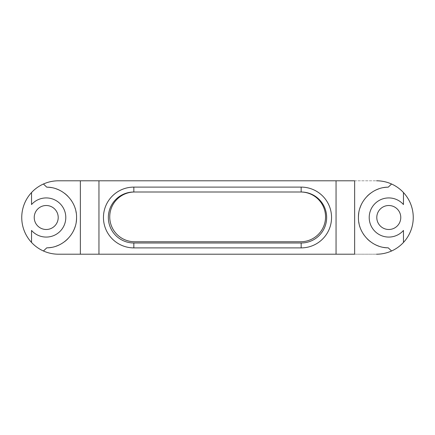 <?xml version="1.0" encoding="UTF-8"?>
<svg xmlns="http://www.w3.org/2000/svg" width="435" height="435" viewBox="0 0 435 435"><rect width="100%" height="100%" fill="white"/><g stroke="black" fill="none" stroke-linecap="round" stroke-linejoin="round"><path stroke-width="0.33" stroke-dasharray="2.17 1.63" d="M171.249 187.11L133.839 187.11C117.504 186.691 102.997 201.405 103.454 217.505C103.008 233.628 117.532 248.314 133.844 247.89L133.839 247.89C117.532 248.314 103.008 233.628 103.454 217.505C102.997 201.405 117.504 186.691 133.844 187.11L171.249 187.11M263.751 247.89L301.156 247.89C317.496 248.309 332.003 233.595 331.546 217.495C331.992 201.372 317.468 186.686 301.156 187.11C317.468 186.686 331.992 201.372 331.546 217.495C332.003 233.595 317.496 248.309 301.156 247.89L263.751 247.89M336.054 254.203L336.054 180.797L336.054 254.203M403.462 242.453L403.462 230.447L403.462 242.453A36.703 36.703 0 0 0 376.547 180.797L58.453 180.797L376.547 180.797A36.703 36.703 0 0 1 381.691 181.161M98.952 180.797L98.952 254.203L98.952 180.797M403.462 192.547L403.462 204.553A19.575 19.575 0 0 0 369.206 217.5A19.575 19.575 0 0 1 403.462 204.553L403.462 192.547A36.703 36.703 0 0 1 376.547 254.203L58.453 254.203L376.547 254.203A36.703 36.703 0 0 0 381.691 253.839M354.65 254.203L354.65 180.797L354.65 254.203M386.731 182.238A36.703 36.703 0 0 1 391.571 184.01L388.237 187.164L391.571 184.01M383.496 187.621A30.341 30.341 0 0 0 378.896 188.817A30.341 30.341 0 0 1 383.496 187.621M374.551 190.699A30.341 30.341 0 0 0 370.571 193.232A30.341 30.341 0 0 1 374.551 190.699M367.037 196.337A30.341 30.341 0 0 0 364.03 199.948A30.341 30.341 0 0 1 367.037 196.337M363.932 200.089A30.341 30.341 0 0 0 361.626 203.971A30.341 30.341 0 0 1 363.932 200.089M359.87 208.305A30.341 30.341 0 0 0 358.799 212.851A30.341 30.341 0 0 1 359.87 208.305M388.237 247.836L391.571 250.99L388.237 247.836A30.341 30.341 0 0 1 358.44 217.5A30.341 30.341 0 0 0 358.799 222.165M359.049 223.541A30.341 30.341 0 0 0 359.701 226.156M359.87 226.711A30.341 30.341 0 0 0 361.632 231.045M361.866 231.502A30.341 30.341 0 0 0 363.312 233.992M364.041 235.063A30.341 30.341 0 0 0 367.048 238.674M370.582 241.778A30.341 30.341 0 0 0 374.568 244.307M378.907 246.188A30.341 30.341 0 0 0 383.496 247.379M369.206 217.5A19.575 19.575 0 0 0 403.462 230.447M400.771 217.5A11.99 11.99 0 0 1 388.781 229.49A11.99 11.99 0 0 1 376.792 217.5A11.99 11.99 0 0 1 388.781 205.51A11.99 11.99 0 0 1 400.771 217.5A11.99 11.99 0 0 1 388.781 229.49A11.99 11.99 0 0 1 376.792 217.5A11.99 11.99 0 0 1 388.781 205.51A11.99 11.99 0 0 1 400.771 217.5M31.537 192.547L31.537 204.553L31.537 192.547A36.703 36.703 0 0 0 21.75 217.5A36.703 36.703 0 0 1 58.453 180.797A36.703 36.703 0 0 0 53.309 181.161M48.269 182.238A36.703 36.703 0 0 0 43.429 184.01L46.762 187.164L43.429 184.01M43.429 250.99L46.762 247.836L43.429 250.99A36.703 36.703 0 0 0 58.453 254.203A36.703 36.703 0 0 1 21.75 217.5A36.703 36.703 0 0 0 31.537 242.453L31.537 230.447L31.537 242.453M386.731 252.762A36.703 36.703 0 0 0 391.571 250.99M34.229 217.5A11.99 11.99 0 0 1 46.219 205.51A11.99 11.99 0 0 1 58.208 217.5A11.99 11.99 0 0 1 46.219 229.49A11.99 11.99 0 0 1 34.229 217.5A11.99 11.99 0 0 1 46.219 205.51A11.99 11.99 0 0 1 58.208 217.5A11.99 11.99 0 0 1 46.219 229.49A11.99 11.99 0 0 1 34.229 217.5M51.504 247.379A30.341 30.341 0 0 0 56.104 246.183M60.449 244.301A30.341 30.341 0 0 0 64.429 241.768M67.963 238.663A30.341 30.341 0 0 0 70.97 235.052M71.068 234.911A30.341 30.341 0 0 0 73.374 231.028M75.13 226.695A30.341 30.341 0 0 0 76.201 222.149M76.56 217.495A30.341 30.341 0 0 0 76.201 212.835M75.951 211.459A30.341 30.341 0 0 0 75.298 208.843M75.13 208.289A30.341 30.341 0 0 0 73.368 203.955M73.134 203.498A30.341 30.341 0 0 0 71.688 201.008M70.959 199.937A30.341 30.341 0 0 0 67.952 196.326M64.418 193.222A30.341 30.341 0 0 0 60.432 190.693M56.093 188.812A30.341 30.341 0 0 0 51.504 187.621M80.355 254.203L80.355 180.797L80.355 254.203M46.762 187.164A30.341 30.341 0 0 1 76.56 217.5A30.341 30.341 0 0 1 46.762 247.836M31.537 204.553A19.575 19.575 0 0 1 59.769 203.373A19.575 19.575 0 0 1 59.769 231.627A19.575 19.575 0 0 1 31.537 230.447A19.575 19.575 0 0 0 59.769 231.627A19.575 19.575 0 0 0 59.769 203.373A19.575 19.575 0 0 0 31.537 204.553M301.156 192.004A25.496 25.496 0 0 1 326.652 217.5A25.496 25.496 0 0 1 301.156 242.996A25.496 25.496 0 0 0 326.652 217.5A25.496 25.496 0 0 0 301.156 192.004L133.844 192.004A25.496 25.496 0 0 0 108.348 217.5A25.496 25.496 0 0 1 133.844 192.004L301.156 192.004M133.844 242.996L301.156 242.996L133.844 242.996A25.496 25.496 0 0 1 108.348 217.5A25.496 25.496 0 0 0 133.844 242.996M300.677 192.004L134.611 192.004L300.677 192.004A24.871 24.871 0 0 1 325.554 216.875A24.871 24.871 0 0 1 300.677 241.751L134.611 241.751A24.871 24.871 0 0 1 109.74 216.875A24.871 24.871 0 0 1 134.611 192.004L300.677 192.004L134.611 192.004"/><path stroke-width="0.65" d="M263.751 187.11L133.844 187.11L133.844 192.004A25.496 25.496 0 0 0 108.348 217.5A25.496 25.496 0 0 0 133.844 242.996L301.156 242.996L301.156 247.89A30.39 30.39 0 0 0 331.552 217.5A30.39 30.39 0 0 0 301.156 187.11L133.844 187.11A30.39 30.39 0 0 0 103.454 217.5A30.39 30.39 0 0 1 133.844 187.11L133.844 192.004A25.496 25.496 0 0 0 108.348 217.5A25.496 25.496 0 0 0 133.844 242.996L133.844 245.443L133.844 242.996L301.156 242.996A25.496 25.496 0 0 0 326.652 217.5A25.496 25.496 0 0 0 301.156 192.004L133.844 192.004L301.156 192.004L301.156 189.557L301.156 192.004A25.496 25.496 0 0 1 326.652 217.5A25.496 25.496 0 0 1 301.156 242.996L301.156 247.89L263.751 247.89L301.156 247.89A30.39 30.39 0 0 0 331.552 217.5A30.39 30.39 0 0 0 301.156 187.11L301.156 189.557L301.156 187.11L263.751 187.11M336.054 180.797L336.054 254.203L98.946 254.203L354.65 254.203L354.65 180.797L336.054 180.797L336.054 254.203L354.65 254.203L354.65 180.797L217.5 180.797L336.048 180.797M98.952 254.203L98.952 180.797L80.355 180.797L80.355 254.203L98.952 254.203L98.952 180.797L80.355 180.797L80.355 254.203L98.952 254.203M98.946 180.797L217.5 180.797L98.946 180.797M171.249 247.89L263.751 247.89L133.844 247.89L133.844 245.443L133.844 247.89A30.39 30.39 0 0 1 103.454 217.5A30.39 30.39 0 0 0 133.844 247.89L171.249 247.89M51.504 187.621A30.341 30.341 0 0 0 46.768 187.164L43.429 184.01C48.209 181.879 53.217 180.808 58.453 180.797L80.35 180.797L58.453 180.797C53.217 180.808 48.209 181.879 43.429 184.01A36.703 36.703 0 0 0 43.429 250.99C48.209 253.121 53.217 254.192 58.453 254.203L80.35 254.203L58.453 254.203C53.217 254.192 48.209 253.121 43.429 250.99L46.762 247.836A30.341 30.341 0 0 0 51.504 247.379M376.547 180.797C381.783 180.808 386.791 181.879 391.571 184.01L388.237 187.164C371.963 187.104 358.032 201.682 358.44 217.505C358.043 233.345 371.99 247.901 388.237 247.836L391.571 250.99C386.791 253.121 381.783 254.192 376.547 254.203C381.783 254.192 386.791 253.121 391.571 250.99A36.703 36.703 0 0 0 391.571 184.01C386.791 181.879 381.783 180.808 376.547 180.797M381.691 181.161A36.703 36.703 0 0 1 386.731 182.238M391.571 184.01A36.703 36.703 0 0 1 403.462 192.547L403.462 204.553A19.575 19.575 0 0 0 369.206 217.5A19.575 19.575 0 0 0 403.462 230.447A19.575 19.575 0 0 1 369.206 217.5A19.575 19.575 0 0 1 403.462 204.553L403.462 192.547A36.703 36.703 0 0 0 391.571 184.01L388.237 187.164A30.341 30.341 0 0 0 383.496 187.621A30.341 30.341 0 0 1 388.237 187.164C371.963 187.104 358.032 201.682 358.44 217.505C358.043 233.345 371.99 247.901 388.237 247.836L391.571 250.99A36.703 36.703 0 0 0 403.462 242.453L403.462 230.447L403.462 242.453A36.703 36.703 0 0 0 403.462 192.547M403.462 230.447A19.575 19.575 0 0 1 369.206 217.5M378.896 188.817A30.341 30.341 0 0 0 374.551 190.699A30.341 30.341 0 0 1 378.896 188.817M370.571 193.232A30.341 30.341 0 0 0 367.037 196.337A30.341 30.341 0 0 1 370.571 193.232M361.626 203.971A30.341 30.341 0 0 0 359.87 208.305A30.341 30.341 0 0 1 361.626 203.971M358.799 212.851A30.341 30.341 0 0 0 358.44 217.505A30.341 30.341 0 0 1 358.799 212.851M358.799 222.165A30.341 30.341 0 0 0 359.049 223.541M359.701 226.156A30.341 30.341 0 0 0 359.87 226.711M361.632 231.045A30.341 30.341 0 0 0 361.866 231.502M363.312 233.992A30.341 30.341 0 0 0 364.041 235.063M367.048 238.674A30.341 30.341 0 0 0 370.582 241.778M374.568 244.307A30.341 30.341 0 0 0 378.907 246.188M383.496 247.379A30.341 30.341 0 0 0 388.232 247.836M400.771 217.5A11.99 11.99 0 0 1 388.781 229.49A11.99 11.99 0 0 1 376.792 217.5A11.99 11.99 0 0 1 388.781 205.51A11.99 11.99 0 0 1 400.771 217.5A11.99 11.99 0 0 0 388.781 205.51A11.99 11.99 0 0 0 376.792 217.5A11.99 11.99 0 0 0 388.781 229.49A11.99 11.99 0 0 0 400.771 217.5M53.309 181.161A36.703 36.703 0 0 0 48.269 182.238M381.691 253.839A36.703 36.703 0 0 0 386.731 252.762M391.571 250.99A36.703 36.703 0 0 0 403.462 242.453M31.537 242.453L31.537 230.447A19.575 19.575 0 0 0 59.769 231.627A19.575 19.575 0 0 0 59.769 203.373A19.575 19.575 0 0 0 31.537 204.553A19.575 19.575 0 0 1 59.769 203.373A19.575 19.575 0 0 1 59.769 231.627A19.575 19.575 0 0 1 31.537 230.447L31.537 242.453A36.703 36.703 0 0 0 43.429 250.99L46.762 247.836C63.037 247.896 76.968 233.318 76.56 217.495C76.957 201.655 63.01 187.099 46.762 187.164L43.429 184.01A36.703 36.703 0 0 0 31.537 192.547L31.537 204.553L31.537 192.547A36.703 36.703 0 0 0 43.429 250.99M43.429 184.01A36.703 36.703 0 0 0 31.537 192.547M56.104 246.183A30.341 30.341 0 0 0 60.449 244.301M64.429 241.768A30.341 30.341 0 0 0 67.963 238.663M73.374 231.028A30.341 30.341 0 0 0 75.13 226.695M76.201 222.149A30.341 30.341 0 0 0 76.56 217.495M76.201 212.835A30.341 30.341 0 0 0 75.951 211.459M75.298 208.843A30.341 30.341 0 0 0 75.13 208.289M73.368 203.955A30.341 30.341 0 0 0 73.134 203.498M71.688 201.008A30.341 30.341 0 0 0 70.959 199.937M67.952 196.326A30.341 30.341 0 0 0 64.418 193.222M60.432 190.693A30.341 30.341 0 0 0 56.093 188.812M46.762 247.836C63.037 247.896 76.968 233.318 76.56 217.495C76.957 201.655 63.01 187.099 46.762 187.164M58.208 217.5A11.99 11.99 0 0 1 46.219 229.49A11.99 11.99 0 0 1 34.229 217.5A11.99 11.99 0 0 1 46.219 205.51A11.99 11.99 0 0 1 58.208 217.5A11.99 11.99 0 0 0 46.219 205.51A11.99 11.99 0 0 0 34.229 217.5A11.99 11.99 0 0 0 46.219 229.49A11.99 11.99 0 0 0 58.208 217.5M300.677 192.004A24.871 24.871 0 0 1 325.554 216.875A24.871 24.871 0 0 1 300.677 241.751A24.871 24.871 0 0 0 325.554 216.875A24.871 24.871 0 0 0 300.677 192.004A24.871 24.871 0 0 1 325.554 216.875A24.871 24.871 0 0 1 300.677 241.751L134.611 241.751A24.871 24.871 0 0 1 109.74 216.875A24.871 24.871 0 0 1 134.611 192.004A24.871 24.871 0 0 0 109.74 216.875A24.871 24.871 0 0 0 134.611 241.751A24.871 24.871 0 0 1 109.74 216.875A24.871 24.871 0 0 1 134.611 192.004M300.677 241.751L134.611 241.751L300.677 241.751"/></g></svg>
